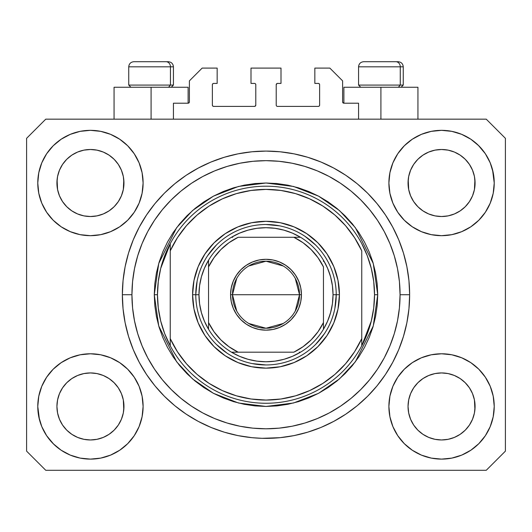 <?xml version="1.0" encoding="UTF-8"?>
<svg xmlns="http://www.w3.org/2000/svg" width="532" height="532" viewBox="0 0 532 532"><rect width="100%" height="100%" fill="white"/><g stroke="black" fill="none" stroke-linecap="round" stroke-linejoin="round"><path stroke-width="0.8" d="M173.432 119.168L173.432 103.208L188.115 103.208L173.432 103.208L173.432 119.168M189.392 101.931L189.392 80.864L189.392 101.931A1.277 1.277 0 0 1 188.115 103.208L188.601 103.108L188.115 103.208L188.115 87.248L151.088 87.248L151.088 119.168L151.088 87.248L114.061 87.248L114.061 119.168M189.392 80.864L202.16 68.096L217.162 68.096L217.162 83.418L213.651 83.418L217.162 83.418L217.162 68.096L202.16 68.096L189.392 80.864M212.374 84.694L212.374 105.123L212.374 84.694A1.277 1.277 0 0 1 213.651 83.418L213.166 83.517L213.651 83.418M213.651 106.4L254.509 106.4L213.651 106.4A1.277 1.277 0 0 1 212.374 105.123L212.474 105.609L212.374 105.123M255.413 106.028L254.994 106.3L255.786 105.123L255.786 84.694L255.786 105.123A1.277 1.277 0 0 1 254.509 106.4L254.994 106.3L254.509 106.4M254.509 83.418L250.998 83.418L254.509 83.418A1.277 1.277 0 0 1 255.786 84.694L255.686 84.209L255.786 84.694M250.998 83.418L250.998 68.096L250.998 83.418M281.002 68.096L250.998 68.096L281.002 68.096L281.002 83.418L277.491 83.418L281.002 83.418L281.002 68.096M276.587 83.79L277.006 83.517L276.214 84.694L276.214 105.123L276.214 84.694A1.277 1.277 0 0 1 277.491 83.418L277.006 83.517L277.491 83.418M277.491 106.4L318.349 106.4L277.491 106.4A1.277 1.277 0 0 1 276.214 105.123L276.314 105.609L276.214 105.123M319.626 105.123L319.626 84.694L319.626 105.123A1.277 1.277 0 0 1 318.349 106.4L318.834 106.3L318.349 106.4M318.349 83.418L314.838 83.418L318.349 83.418A1.277 1.277 0 0 1 319.626 84.694L319.526 84.209L319.626 84.694M314.838 83.418L314.838 68.096L329.84 68.096L342.608 80.864L342.608 101.931L342.608 80.864L329.84 68.096L314.838 68.096L314.838 83.418M343.885 87.248L380.912 87.248L380.912 119.168L380.912 87.248L417.939 87.248L343.885 87.248L343.885 103.208L358.568 103.208L343.885 103.208A1.277 1.277 0 0 1 342.608 101.931L342.708 102.417L342.608 101.931M358.568 103.208L358.568 119.168L358.568 103.208M318.834 83.517L319.526 84.209L318.834 83.517M319.526 105.609L318.834 106.3L319.526 105.609M276.587 106.028L276.314 105.609M255.413 83.79L255.686 84.209M213.166 106.3L212.474 105.609L213.166 106.3M212.474 84.209L213.166 83.517L212.474 84.209M343.885 103.208L342.708 102.417M189.292 102.417L188.601 103.108M262.01 438.315L251.922 437.676L237.977 435.608L224.305 432.183L211.031 427.435L198.29 421.404L186.2 414.162L174.875 405.763L164.428 396.3L154.965 385.853L146.566 374.528L139.324 362.438L133.293 349.697L128.545 336.423L125.12 322.751L123.052 308.806L122.36 294.728L123.052 280.65L125.12 266.705L128.545 253.033L133.293 239.759L139.324 227.018L146.566 214.928L154.965 203.603L164.428 193.156L174.875 183.693L186.2 175.294L198.29 168.052L211.031 162.021L224.305 157.273L237.977 153.848L251.922 151.78L266 151.088L280.078 151.78L294.023 153.848L307.695 157.273L320.969 162.021L333.71 168.052L345.8 175.294L357.125 183.693L367.572 193.156L377.035 203.603L385.434 214.928L392.676 227.018L398.707 239.759L403.456 253.033L406.88 266.705L408.948 280.65L409.64 294.728A143.64 143.64 0 0 1 266 438.368A143.64 143.64 0 0 1 122.36 294.728A143.64 143.64 0 0 1 266 151.088A143.64 143.64 0 0 1 409.64 294.728L408.948 308.806L406.88 322.751L403.456 336.423L398.707 349.697L392.676 362.438L385.434 374.528L377.035 385.853L367.572 396.3L357.125 405.763L345.8 414.162L333.71 421.404L320.969 427.435L307.695 432.183L294.023 435.608L280.078 437.676L262.01 438.315M122.413 298.718L122.387 297.588M413.67 164.415L410.598 170.18L413.69 164.388L417.859 159.307L413.69 164.388L417.859 159.307L422.94 155.138L417.859 159.307L422.94 155.138L428.732 152.046L422.94 155.138L428.732 152.046L435.023 150.137L428.732 152.046L435.023 150.137L441.56 149.492L448.097 150.137L441.56 149.492L448.097 150.137L454.388 152.046L448.124 150.137L454.388 152.046L460.18 155.138L454.428 152.059M417.873 206.715A33.516 33.516 0 0 0 428.726 213.97L422.94 210.878L428.732 213.97A33.516 33.516 0 0 0 435.01 215.879L428.706 213.957M62.55 164.415L59.478 170.18L62.57 164.388L66.739 159.307L62.57 164.388L66.739 159.307L71.82 155.138L66.739 159.307L71.82 155.138L77.612 152.046L71.82 155.138L77.612 152.046L83.903 150.137L77.612 152.046L83.903 150.137L90.44 149.492L96.977 150.137L90.44 149.492L96.977 150.137L103.268 152.046L97.004 150.137L103.268 152.046L109.06 155.138L103.308 152.059M66.753 206.715A33.516 33.516 0 0 0 77.606 213.97L71.82 210.878L77.612 213.97A33.516 33.516 0 0 0 83.89 215.879L77.586 213.957M66.813 206.775L62.57 201.628L59.478 195.836L57.569 189.545L59.478 195.829L57.569 189.545L57.084 179.723L56.924 183.008A33.516 33.516 0 0 1 90.44 149.492A33.516 33.516 0 0 1 123.956 183.008L123.796 186.293L123.956 183.008A33.516 33.516 0 0 1 90.44 216.524A33.516 33.516 0 0 1 56.924 183.008A33.516 33.516 0 0 0 57.084 186.293L57.569 189.545A33.516 33.516 0 0 0 66.733 206.695M83.91 215.879A33.516 33.516 0 0 0 96.97 215.879M109.14 210.825L103.268 213.97L96.977 215.879A33.516 33.516 0 0 0 114.127 206.715M114.147 206.695A33.516 33.516 0 0 0 123.311 189.558L121.402 195.836L123.311 189.545L121.402 195.836L118.31 201.628L121.402 195.836L118.31 201.628L114.141 206.709L118.31 201.628L114.141 206.709L109.06 210.878L114.141 206.709L109.06 210.878L103.228 213.99M103.268 152.046L109.06 155.138L114.141 159.307L118.31 164.388L121.402 170.18L123.311 176.471L121.402 170.18L123.311 176.471L123.956 183.061M417.933 206.775L413.69 201.628L410.598 195.836L408.689 189.545L410.598 195.829L408.689 189.545L408.204 179.723L408.044 183.008A33.516 33.516 0 0 1 441.56 149.492A33.516 33.516 0 0 1 475.076 183.008L474.916 186.293L475.076 183.008A33.516 33.516 0 0 1 441.56 216.524A33.516 33.516 0 0 1 408.044 183.008A33.516 33.516 0 0 0 408.204 186.293L408.689 189.545A33.516 33.516 0 0 0 417.853 206.695M435.03 215.879A33.516 33.516 0 0 0 448.09 215.879M460.26 210.825L454.388 213.97L448.097 215.879A33.516 33.516 0 0 0 465.247 206.715M465.267 206.695A33.516 33.516 0 0 0 474.431 189.558L472.522 195.836L474.431 189.545L472.522 195.836L469.43 201.628L472.522 195.836L469.43 201.628L465.261 206.709L469.43 201.628L465.261 206.709L460.18 210.878L465.261 206.709L460.18 210.878L454.348 213.99M454.388 152.046L460.18 155.138L465.261 159.307L469.43 164.388L472.522 170.18L474.431 176.471L472.522 170.18L474.431 176.471L475.076 183.061M408.204 409.726A33.516 33.516 0 0 0 408.204 409.733L408.044 406.448L408.689 412.985L410.598 419.276L408.689 412.985L408.044 406.448A33.516 33.516 0 0 1 441.56 372.932A33.516 33.516 0 0 1 475.076 406.448L475.076 406.501M441.54 439.964A33.516 33.516 0 0 0 441.547 439.964L435.023 439.319A33.516 33.516 0 0 0 435.01 439.319L428.726 437.41L435.023 439.319L428.732 437.41L422.94 434.318L428.732 437.41L422.94 434.318L417.859 430.149L413.69 425.068L410.598 419.276L408.689 412.985M465.247 382.741A33.516 33.516 0 0 0 454.394 375.486L448.097 373.577L454.388 375.486L460.18 378.578L454.388 375.486L460.18 378.578L465.261 382.747L469.43 387.828L472.522 393.62L474.431 399.911L472.522 393.62L474.431 399.911L474.916 409.733A33.516 33.516 0 0 0 474.916 409.726L475.076 406.448L474.431 412.985L472.522 419.276L474.431 412.985L472.522 419.276L469.43 425.068L472.522 419.276L469.43 425.068L465.261 430.149L469.43 425.068L465.261 430.149L460.18 434.318L465.261 430.149L460.18 434.318L454.388 437.41L460.18 434.318L454.388 437.41L448.097 439.319A33.516 33.516 0 0 0 448.117 439.319L441.56 439.964A33.516 33.516 0 0 0 441.58 439.964M57.084 409.726A33.516 33.516 0 0 0 57.084 409.733L56.924 406.448L57.569 412.985L59.478 419.276L57.569 412.985L56.924 406.448A33.516 33.516 0 0 1 90.44 372.932A33.516 33.516 0 0 1 123.956 406.448L123.956 406.501M90.42 439.964A33.516 33.516 0 0 0 90.427 439.964L83.903 439.319A33.516 33.516 0 0 0 83.89 439.319L77.606 437.41L83.903 439.319L77.612 437.41L71.82 434.318L77.612 437.41L71.82 434.318L66.739 430.149L62.57 425.068L59.478 419.276L57.569 412.985M114.127 382.741A33.516 33.516 0 0 0 103.275 375.486L96.977 373.577L103.268 375.486L109.06 378.578L103.268 375.486L109.06 378.578L114.141 382.747L118.31 387.828L121.402 393.62L123.311 399.911L121.402 393.62L123.311 399.911L123.79 409.753A33.516 33.516 0 0 0 123.796 409.726L123.956 406.448L123.311 412.985L121.402 419.276L123.311 412.985L121.402 419.276L118.31 425.068L121.402 419.276L118.31 425.068L114.141 430.149L118.31 425.068L114.141 430.149L109.06 434.318L114.141 430.149L109.06 434.318L103.268 437.41L109.06 434.318L103.268 437.41L96.977 439.319A33.516 33.516 0 0 0 96.997 439.319L90.44 439.964A33.516 33.516 0 0 0 90.46 439.964M53.2 369.208L61.18 362.658L70.284 357.79L80.166 354.791L90.44 353.78L100.714 354.791L110.596 357.79L119.7 362.658L127.68 369.208L134.23 377.188L139.098 386.292L142.097 396.174L143.108 406.448A52.668 52.668 0 0 1 90.44 459.116A52.668 52.668 0 0 1 37.772 406.448L38.783 396.174L41.782 386.292L46.65 377.188L53.2 369.208L56.924 365.817M493.217 396.174L494.228 406.448A52.668 52.668 0 0 1 441.56 459.116A52.668 52.668 0 0 1 388.892 406.448L389.903 396.174L392.902 386.292L397.77 377.188L404.32 369.208L412.3 362.658L421.404 357.79L431.286 354.791L441.56 353.78L451.834 354.791L461.716 357.79L470.82 362.658L478.8 369.208L485.35 377.188L490.218 386.292L493.217 396.174L494.228 406.448L493.217 416.722L490.218 426.604L485.35 435.708L478.8 443.688L470.82 450.238L461.716 455.106L451.834 458.105L441.56 459.116L431.286 458.105L421.404 455.106L412.3 450.238L404.32 443.688L397.77 435.708L392.902 426.604L389.903 416.722L388.892 406.448A52.668 52.668 0 0 1 441.56 353.78A52.668 52.668 0 0 1 494.228 406.448L493.217 416.722M492.552 169.814L494.228 183.008A52.668 52.668 0 0 1 441.56 235.676A52.668 52.668 0 0 1 388.892 183.008L389.903 172.734L392.902 162.852L397.77 153.748L404.32 145.768L412.3 139.218L421.404 134.35L431.286 131.351L441.56 130.34L451.834 131.351L461.716 134.35L470.82 139.218L478.8 145.768L485.35 153.748L490.218 162.852L493.217 172.734L494.228 183.008L493.217 193.282L490.218 203.164L485.35 212.268L478.8 220.248L475.076 223.64M38.783 193.282L37.772 183.008A52.668 52.668 0 0 1 90.44 130.34A52.668 52.668 0 0 1 143.108 183.008A52.668 52.668 0 0 1 90.44 235.676A52.668 52.668 0 0 1 37.772 183.008L38.783 172.734L41.782 162.852L46.65 153.748L53.2 145.768L61.18 139.218L70.284 134.35L80.166 131.351L90.44 130.34L100.714 131.351L110.596 134.35L119.7 139.218L127.68 145.768L134.23 153.748L139.098 162.852L142.097 172.734L143.108 183.008L142.097 193.282L139.098 203.164L134.23 212.268L127.68 220.248L119.7 226.798L110.596 231.666L100.714 234.665L90.44 235.676L80.166 234.665L70.284 231.666L61.18 226.798L53.2 220.248L46.65 212.268L41.782 203.164L38.783 193.282L37.772 183.008L38.783 172.734M267.523 438.361L265.993 438.368M103.268 213.97L109.06 210.878M77.612 213.97L83.903 215.879L77.612 213.97L71.82 210.878L77.612 213.97M454.388 213.97L460.18 210.878M428.732 213.97L435.023 215.879L428.732 213.97L422.94 210.878L428.732 213.97M475.076 406.448L474.916 403.163L475.076 406.448A33.516 33.516 0 0 1 441.56 439.964A33.516 33.516 0 0 1 408.044 406.448L408.689 399.911L410.598 393.62L408.689 399.911L410.598 393.62L413.69 387.828L410.598 393.62A33.516 33.516 0 0 0 408.689 399.898L408.044 406.142M123.956 406.448L123.796 403.163L123.956 406.448A33.516 33.516 0 0 1 90.44 439.964A33.516 33.516 0 0 1 56.924 406.448L57.569 399.911L59.478 393.62L57.569 399.911L59.478 393.62L62.57 387.828L59.478 393.62A33.516 33.516 0 0 0 57.569 399.898L56.924 406.142M62.55 387.855L66.739 382.747L62.57 387.828L66.739 382.747L71.82 378.578L66.739 382.747L71.82 378.578L77.612 375.486L71.82 378.578L77.612 375.486L83.903 373.577L77.612 375.486A33.516 33.516 0 0 0 66.753 382.741M413.67 387.855L417.859 382.747L413.69 387.828L417.859 382.747L422.94 378.578L417.859 382.747L422.94 378.578L428.732 375.486L422.94 378.578L428.732 375.486L435.023 373.577L428.732 375.486A33.516 33.516 0 0 0 417.873 382.741M408.044 182.955L408.689 176.471L410.598 170.18L408.689 176.471L410.598 170.18L413.69 164.388M475.076 183.008L474.916 179.723A33.516 33.516 0 0 0 474.916 179.723L474.431 189.545L474.916 186.293M56.924 182.955L57.569 176.471L59.478 170.18L57.569 176.471L59.478 170.18L62.57 164.388M123.956 183.008L123.796 179.723A33.516 33.516 0 0 0 123.796 179.723L123.311 189.545L123.796 186.293M486.248 470.288L45.752 470.288L26.6 451.136L26.6 138.32L45.752 119.168L486.248 119.168L505.4 138.32L505.4 451.136L486.248 470.288L505.4 451.136L505.4 138.32L486.248 119.168L45.752 119.168L26.6 138.32L26.6 451.136L45.752 470.288L486.248 470.288M39.448 419.642L37.772 406.448A52.668 52.668 0 0 1 90.44 353.78A52.668 52.668 0 0 1 143.108 406.448L142.097 416.722L139.098 426.604L134.23 435.708L127.68 443.688L119.7 450.238L110.596 455.106L100.714 458.105L90.44 459.116L80.166 458.105L70.284 455.106L61.18 450.238L53.2 443.688L46.65 435.708L41.782 426.604L38.783 416.722L37.772 406.448L38.783 396.174M475.076 365.817L478.8 369.208M56.924 223.64L53.2 220.248M478.8 220.248L470.82 226.798L461.716 231.666L451.834 234.665L441.56 235.676L431.286 234.665L421.404 231.666L412.3 226.798L404.32 220.248L397.77 212.268L392.902 203.164L389.903 193.282L388.892 183.008A52.668 52.668 0 0 1 441.56 130.34A52.668 52.668 0 0 1 494.228 183.008L493.217 193.282M122.367 293.199L122.36 294.728L122.367 293.199M122.413 290.738L122.387 291.908M403.456 253.033L402.618 250.366M320.969 162.021L307.695 157.273L320.969 162.021M224.305 157.273L211.031 162.021L224.305 157.273M133.293 239.759L132.415 241.94M128.545 336.423L129.382 339.09M211.031 427.435L224.305 432.183L211.031 427.435M307.695 432.183L320.969 427.435L307.695 432.183M398.707 349.697L399.585 347.516M188.115 87.248L114.061 87.248M61.18 139.218L59.757 140.202M46.65 153.748L52.036 146.965M96.977 215.879L90.44 216.524L83.903 215.879L90.44 216.524L96.977 215.879M66.739 206.709L71.82 210.878L66.739 206.709L62.57 201.628L59.478 195.836M485.35 153.748L478.248 145.216M412.3 139.218L404.32 145.768M392.902 162.852L391.685 166.084M485.35 212.268L486.321 210.758M448.097 215.879L441.56 216.524L435.023 215.879L441.56 216.524L448.097 215.879M417.859 206.709L422.94 210.878L417.859 206.709L413.69 201.628L410.598 195.836M470.82 450.238L472.243 449.254M485.35 435.708L479.964 442.491M448.09 373.577A33.516 33.516 0 0 0 441.573 372.932L435.023 373.577A33.516 33.516 0 0 0 428.739 375.479L435.023 373.577L441.56 372.932L448.097 373.577L454.388 375.486A33.516 33.516 0 0 0 448.11 373.577L441.56 372.932A33.516 33.516 0 0 0 435.03 373.577M46.65 377.188L45.679 378.698M46.65 435.708L53.752 444.24M119.7 450.238L127.68 443.688M139.098 426.604L140.315 423.372M96.97 373.577A33.516 33.516 0 0 0 90.453 372.932L83.903 373.577A33.516 33.516 0 0 0 77.619 375.479L83.903 373.577L90.44 372.932L96.977 373.577L103.268 375.486A33.516 33.516 0 0 0 96.99 373.577L90.44 372.932A33.516 33.516 0 0 0 83.91 373.577M53.2 145.768L53.752 145.216M123.956 142.376L127.68 145.768M478.8 145.768L479.964 146.965M478.8 443.688L478.248 444.24M408.044 447.079L404.32 443.688M422.94 434.318L417.859 430.149L413.71 425.095M53.2 443.688L52.036 442.491M71.82 434.318L66.739 430.149L62.59 425.095M123.796 403.163L123.311 399.911A33.516 33.516 0 0 0 114.147 382.761M66.733 382.761A33.516 33.516 0 0 0 59.478 393.613L62.57 387.828M57.084 403.163A33.516 33.516 0 0 0 56.924 406.435L57.084 403.163M114.067 382.681L118.31 387.828L121.402 393.62M474.916 403.163L474.431 399.911A33.516 33.516 0 0 0 465.267 382.761M417.853 382.761A33.516 33.516 0 0 0 410.598 393.613L413.69 387.828M408.204 403.163A33.516 33.516 0 0 0 408.044 406.435L408.204 403.163M465.187 382.681L469.43 387.828L472.522 393.62M460.18 155.138L465.261 159.307L469.43 164.388L472.522 170.18M441.56 149.492L435.043 150.13M109.06 155.138L114.141 159.307L118.31 164.388L121.402 170.18M90.44 149.492L83.923 150.13M109.06 378.578L114.141 382.747L118.31 387.828M123.311 176.471L123.796 179.723M57.084 179.723L57.569 176.471M460.18 378.578L465.261 382.747L469.43 387.828M474.431 176.471L474.916 179.723M408.204 179.723L408.689 176.471M413.69 425.068L410.598 419.276M448.097 439.319L441.56 439.964L435.023 439.319M474.916 409.733L474.431 412.985M62.57 425.068L59.478 419.276M96.977 439.319L90.44 439.964L83.903 439.319M123.796 409.733L123.311 412.985M400.264 85.08L398.382 87.248L400.264 85.08L403.256 85.08L400.264 85.08L400.264 66.819L400.264 85.08L358.568 85.08L400.264 85.08M398.002 61.712L395.841 61.712A5.107 4.422 90 0 1 400.264 66.819L358.568 66.819C358.881 63.727 360.583 62.025 363.675 61.712C360.583 62.025 358.881 63.727 358.568 66.819L358.568 85.08L360.736 87.248M401.088 87.248L403.256 85.08L403.256 66.819C402.943 63.727 401.241 62.025 398.149 61.712C401.241 62.025 402.943 63.727 403.256 66.819L400.264 66.819A5.107 4.422 -90 0 0 395.841 61.712L363.715 61.712M395.841 61.712L363.841 61.712M358.787 66.819L400.264 66.819M170.44 85.08L168.558 87.248L170.44 85.08L173.432 85.08L170.44 85.08L170.44 66.819L170.44 85.08L128.744 85.08L170.44 85.08M168.179 61.712L166.017 61.712A5.107 4.422 90 0 1 170.44 66.819L128.744 66.819C129.057 63.727 130.759 62.025 133.851 61.712C130.759 62.025 129.057 63.727 128.744 66.819L128.744 85.08L130.912 87.248M171.264 87.248L173.432 85.08L173.432 66.819C173.119 63.727 171.417 62.025 168.325 61.712C171.417 62.025 173.119 63.727 173.432 66.819L170.44 66.819A5.107 4.422 -90 0 0 166.017 61.712L133.891 61.712M166.017 61.712L134.017 61.712M128.963 66.819L170.44 66.819M192.584 294.728L195.776 294.728L192.584 294.728L193.994 280.404L198.17 266.632L204.96 253.944L214.09 242.818L225.216 233.688L237.904 226.898L251.676 222.722L266 221.312L280.324 222.722L294.096 226.898L306.784 233.688L317.91 242.818L327.04 253.944L333.83 266.632L338.006 280.404L339.416 294.728A73.416 73.416 0 0 1 266 368.144A73.416 73.416 0 0 1 192.584 294.728A73.416 73.416 0 0 1 266 221.312A73.416 73.416 0 0 1 339.416 294.728L338.006 309.052L333.83 322.824L327.04 335.512L317.91 346.638L306.784 355.768L294.096 362.558L280.324 366.734L266 368.144L251.676 366.734L237.904 362.558L225.216 355.768L214.09 346.638L204.96 335.512L198.17 322.824L193.994 309.052L192.584 294.728M336.224 294.728L339.416 294.728L336.224 294.728A70.224 70.224 0 0 0 266 224.504A70.224 70.224 0 0 0 195.776 294.728L198.968 294.728A67.032 67.032 0 0 1 208.544 260.201L204.414 268.268L201.409 276.813L199.58 285.691L198.968 294.728L199.58 303.765L201.409 312.643L204.414 321.188L208.544 329.255A67.032 67.032 0 0 1 198.968 294.728L195.776 294.728A70.224 70.224 0 0 1 266 224.504A70.224 70.224 0 0 1 336.224 294.728A70.224 70.224 0 0 1 266 364.952A70.224 70.224 0 0 1 195.776 294.728A70.224 70.224 0 0 0 266 364.952A70.224 70.224 0 0 0 336.224 294.728L333.032 294.728L336.224 294.728L334.874 308.427M154.28 294.728L157.472 294.728A108.528 108.528 0 0 1 361.76 243.656A108.528 108.528 0 0 1 374.528 294.728L377.72 294.728L373.251 326.01L355.376 361.76L339.463 378.904L318.575 393.308L293.498 403.01L266 406.448L238.502 403.01L213.425 393.308L192.537 378.904L176.624 361.76L158.749 326.01L154.28 294.728L154.819 305.681L156.428 316.527L159.088 327.16L162.785 337.481L167.474 347.389L173.106 356.799L179.636 365.604L187.005 373.723L195.124 381.092L203.929 387.622L213.339 393.254L223.247 397.943L233.568 401.64L244.201 404.3L255.047 405.909L266 406.448L276.953 405.909L287.799 404.3L298.432 401.64L308.753 397.943L318.661 393.254L328.071 387.622L336.876 381.092L344.995 373.723L352.364 365.604L358.894 356.799L364.526 347.389L369.215 337.481L372.912 327.16L375.572 316.527L377.181 305.681L377.72 294.728L377.181 283.775L375.572 272.929L372.912 262.296L369.215 251.975L364.526 242.067L358.894 232.657L352.364 223.852L344.995 215.733L336.876 208.364L328.071 201.834L318.661 196.202L308.753 191.513L298.432 187.816L287.799 185.156L276.953 183.547L266 183.008L255.047 183.547L244.201 185.156L233.568 187.816L223.247 191.513L213.339 196.202L203.929 201.834L195.124 208.364L187.005 215.733L179.636 223.852L173.106 232.657L167.474 242.067L162.785 251.975L159.088 262.296L156.428 272.929L154.819 283.775L154.28 294.728L158.749 263.446L176.624 227.696L192.537 210.552L213.425 196.148L238.502 186.446L266 183.008L293.498 186.446L318.575 196.148L339.463 210.552L355.376 227.696L373.251 263.446L377.72 294.728L374.528 294.728A108.528 108.528 0 0 1 361.76 345.8L371.289 321.049L373.717 307.988L374.528 294.728L373.717 281.468L371.289 268.407L367.279 255.739L361.76 243.656A108.528 108.528 0 0 0 170.24 243.656L170.24 338.611L177.449 351.778L186.459 363.788L197.086 374.395L209.109 383.379L222.29 390.568L236.354 395.808L251.024 398.993L266 400.064L280.976 398.993L295.646 395.808L309.71 390.568L322.891 383.379L334.914 374.395L345.541 363.788L354.551 351.778L361.76 338.611L361.76 250.845L354.551 237.678L345.541 225.668L334.914 215.061L322.891 206.077L309.71 198.888L295.646 193.648L280.976 190.463L266 189.392L251.024 190.463L236.354 193.648L222.29 198.888L209.109 206.077L197.086 215.061L186.459 225.668L177.449 237.678L170.24 250.845A105.336 105.336 0 0 1 361.76 250.845L361.76 338.611A105.336 105.336 0 0 1 170.24 338.611L170.24 345.8A108.528 108.528 0 0 1 157.472 294.728L154.28 294.728M122.36 294.728L131.936 294.728A134.064 134.064 0 0 1 266 160.664A134.064 134.064 0 0 1 400.064 294.728L409.64 294.728L400.064 294.728L399.419 307.868L397.49 320.882L394.292 333.644L389.856 346.033L384.237 357.923L377.467 369.208L369.634 379.775L360.796 389.524L351.047 398.362L340.48 406.195L329.195 412.965L317.305 418.584L304.916 423.02L292.154 426.218L279.14 428.147L266 428.792L252.86 428.147L239.846 426.218L227.084 423.02L214.695 418.584L202.805 412.965L191.52 406.195L180.953 398.362L171.204 389.524L162.366 379.775L154.533 369.208L147.763 357.923L142.144 346.033L137.708 333.644L134.51 320.882L132.581 307.868L131.936 294.728L132.581 281.588L134.51 268.574L137.708 255.812L142.144 243.423L147.763 231.533L154.533 220.248L162.366 209.681L171.204 199.932L180.953 191.094L191.52 183.261L202.805 176.491L214.695 170.872L227.084 166.436L239.846 163.238L252.86 161.309L266 160.664L279.14 161.309L292.154 163.238L304.916 166.436L317.305 170.872L329.195 176.491L340.48 183.261L351.047 191.094L360.796 199.932L369.634 209.681L377.467 220.248L384.237 231.533L389.856 243.423L394.292 255.812L397.49 268.574L399.419 281.588L400.064 294.728A134.064 134.064 0 0 1 266 428.792A134.064 134.064 0 0 1 131.936 294.728L122.36 294.728M361.76 345.8A108.528 108.528 0 0 1 170.24 345.8A108.528 108.528 0 0 0 361.76 345.8L361.76 338.611L361.76 345.8L367.279 333.717L371.289 321.049M403.456 336.423L402.618 339.09M133.293 349.697L132.415 347.516M128.545 253.033L129.382 250.366M398.707 239.759L399.585 241.94M315.656 245.072L305.016 236.341M279.699 225.854L266 224.504M216.344 245.072L207.613 255.712M197.126 281.029L195.776 294.728M216.344 344.384L226.984 353.115M252.301 363.602L266 364.952M315.656 344.384L324.387 333.744M170.24 243.656L160.711 268.407L158.283 281.468L157.472 294.728L158.283 307.988L160.711 321.049L164.72 333.717L170.24 345.8L170.24 243.656L164.72 255.739L160.711 268.407M236.74 311.08L232.484 294.728A33.516 33.516 0 0 0 266 328.244A33.516 33.516 0 0 0 299.516 294.728L301.431 294.728A35.431 35.431 0 0 1 266 330.159A35.431 35.431 0 0 1 230.569 294.728L299.516 294.728A33.516 33.516 0 0 1 266 328.244A33.516 33.516 0 0 1 232.484 294.728L236.74 278.376M295.26 278.376L299.516 294.728L295.26 311.08M283.257 323.463L266 328.244L248.743 323.463M208.544 329.255L208.544 322.558A63.84 63.84 0 0 0 238.17 352.184L293.83 352.184A63.84 63.84 0 0 0 323.456 322.558L323.456 266.898A63.84 63.84 0 0 0 293.83 237.272L238.17 237.272A63.84 63.84 0 0 0 208.544 266.898L208.544 322.558L213.977 331.729L220.86 339.868L228.999 346.751L238.17 352.184L231.473 352.184A67.032 67.032 0 0 1 208.544 329.255A67.032 67.032 0 0 0 231.473 352.184L293.83 352.184L303.001 346.751L311.14 339.868L318.023 331.729L323.456 322.558L323.456 329.255A67.032 67.032 0 0 1 231.473 352.184L239.54 356.314L248.085 359.319L256.963 361.148L266 361.76L275.037 361.148L283.915 359.319L292.46 356.314L300.527 352.184A67.032 67.032 0 0 0 323.456 329.255L327.586 321.188L330.591 312.643L332.42 303.765L333.032 294.728A67.032 67.032 0 0 1 323.456 329.255L323.456 266.898L318.023 257.727L311.14 249.588L303.001 242.705L293.83 237.272L300.527 237.272A67.032 67.032 0 0 1 333.032 294.728L332.42 285.691L330.591 276.813L327.586 268.268L323.456 260.201A67.032 67.032 0 0 0 300.527 237.272L238.17 237.272L228.999 242.705L220.86 249.588L213.977 257.727L208.544 266.898L208.544 260.201A67.032 67.032 0 0 1 300.527 237.272L292.46 233.142L283.915 230.137L275.037 228.308L266 227.696L256.963 228.308L248.085 230.137L239.54 233.142L231.473 237.272A67.032 67.032 0 0 0 208.544 260.201L208.544 327.998M323.456 260.201L323.456 261.458M231.473 237.272L232.73 237.272M300.527 352.184L299.27 352.184M301.431 294.728L300.753 301.637L298.731 308.287L295.46 314.412L291.051 319.779L285.684 324.188L279.559 327.459L272.909 329.481L266 330.159L259.091 329.481L252.441 327.459L246.316 324.188L240.949 319.779L236.541 314.412L233.269 308.287L231.247 301.637L230.569 294.728L231.247 287.819L233.269 281.169L236.541 275.044L240.949 269.677L246.316 265.269L252.441 261.997L259.091 259.975L266 259.297L272.909 259.975L279.559 261.997L285.684 265.269L291.051 269.677L295.46 275.044L298.731 281.169L300.753 287.819L301.431 294.728L232.484 294.728A33.516 33.516 0 0 1 266 261.212A33.516 33.516 0 0 1 299.516 294.728A33.516 33.516 0 0 0 266 261.212A33.516 33.516 0 0 0 232.484 294.728L230.569 294.728A35.431 35.431 0 0 1 266 259.297A35.431 35.431 0 0 1 301.431 294.728M248.743 265.993L266 261.212L283.257 265.993M417.939 87.248L417.939 119.168"/></g></svg>
